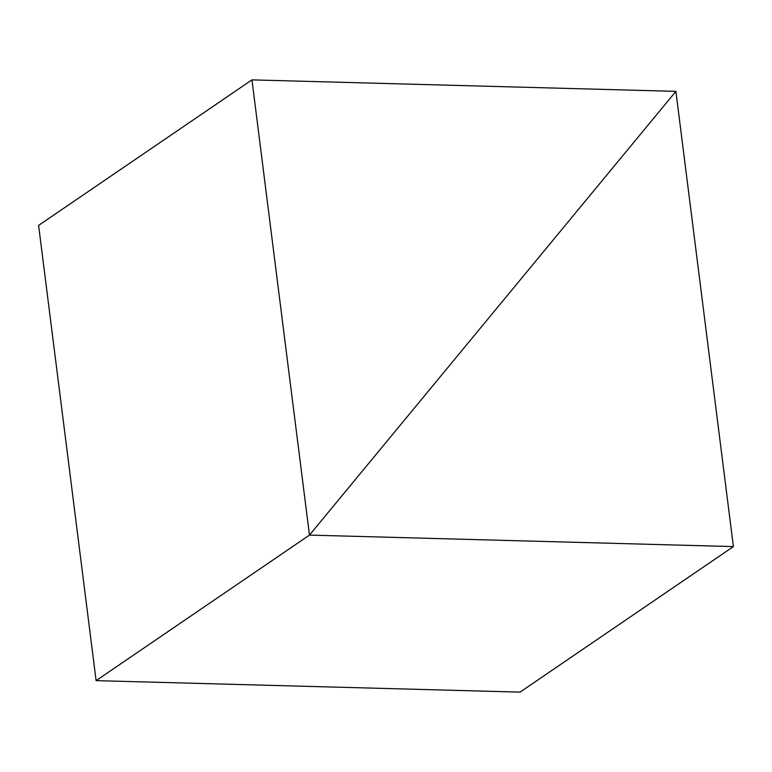 <?xml version="1.0" encoding="UTF-8"?>
<svg xmlns="http://www.w3.org/2000/svg" width="772" height="772" viewBox="0 0 772 772"><rect width="100%" height="100%" fill="white"/><g stroke="black" fill="none" stroke-linecap="round" stroke-linejoin="round"><path stroke-width="1.16" d="M309.475 535.102L96.104 680.634L309.475 535.102L733.4 546.595L675.896 91.366L309.475 535.102L675.896 91.366L733.4 546.595L520.038 692.127L733.4 546.595L309.475 535.102L675.896 91.366L251.962 79.873L38.6 225.405L251.962 79.873L309.475 535.102L96.104 680.634L309.475 535.102L251.962 79.873L675.896 91.366L309.475 535.102M520.038 692.127L96.104 680.634L38.6 225.405L96.104 680.634L520.038 692.127"/></g></svg>
